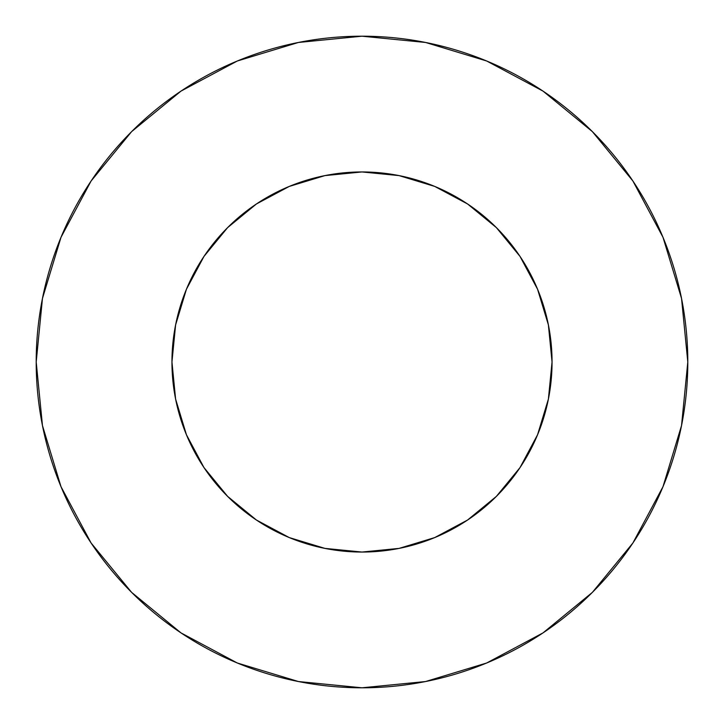 <?xml version="1.0" encoding="UTF-8"?>
<svg xmlns="http://www.w3.org/2000/svg" width="724" height="724" viewBox="0 0 724 724"><rect width="100%" height="100%" fill="white"/><g stroke="black" fill="none" stroke-linecap="round" stroke-linejoin="round"><path stroke-width="1.09" d="M171.95 362A190.05 190.05 0 0 1 362 171.95A190.05 190.05 0 0 1 552.05 362A190.05 190.05 0 0 1 362 552.05A190.05 190.05 0 0 1 171.95 362L175.606 399.078L186.421 434.726L203.978 467.586L227.617 496.383L256.414 520.022L289.274 537.579L324.922 548.394L362 552.05L399.078 548.394L434.726 537.579L467.586 520.022L496.383 496.383L520.022 467.586L537.579 434.726L548.394 399.078L552.05 362L548.394 324.922L537.579 289.274L520.022 256.414L496.383 227.617L467.586 203.978L434.726 186.421L399.078 175.606L362 171.95L324.922 175.606L289.274 186.421L256.414 203.978L227.617 227.617L203.978 256.414L186.421 289.274L175.606 324.922L171.95 362M36.2 362A325.8 325.8 0 0 1 362 36.2A325.8 325.8 0 0 1 687.8 362A325.8 325.8 0 0 1 362 687.8A325.8 325.8 0 0 1 36.2 362L42.463 425.558L60.997 486.682L91.106 543.009L131.623 592.377L180.991 632.894L237.318 663.003L298.442 681.537L362 687.8L425.558 681.537L486.682 663.003L543.009 632.894L592.377 592.377L632.894 543.009L663.003 486.682L681.537 425.558L687.8 362L681.537 298.442L663.003 237.318L632.894 180.991L592.377 131.623L543.009 91.106L486.682 60.997L425.558 42.463L362 36.2L298.442 42.463L237.318 60.997L180.991 91.106L131.623 131.623L91.106 180.991L60.997 237.318L42.463 298.442L36.2 362M632.894 180.991L592.377 131.623L543.091 91.17M180.991 91.106L131.623 131.623L91.17 180.91M91.106 543.009L131.623 592.377L180.91 632.83M543.009 632.894L592.377 592.377L632.83 543.091"/></g></svg>
